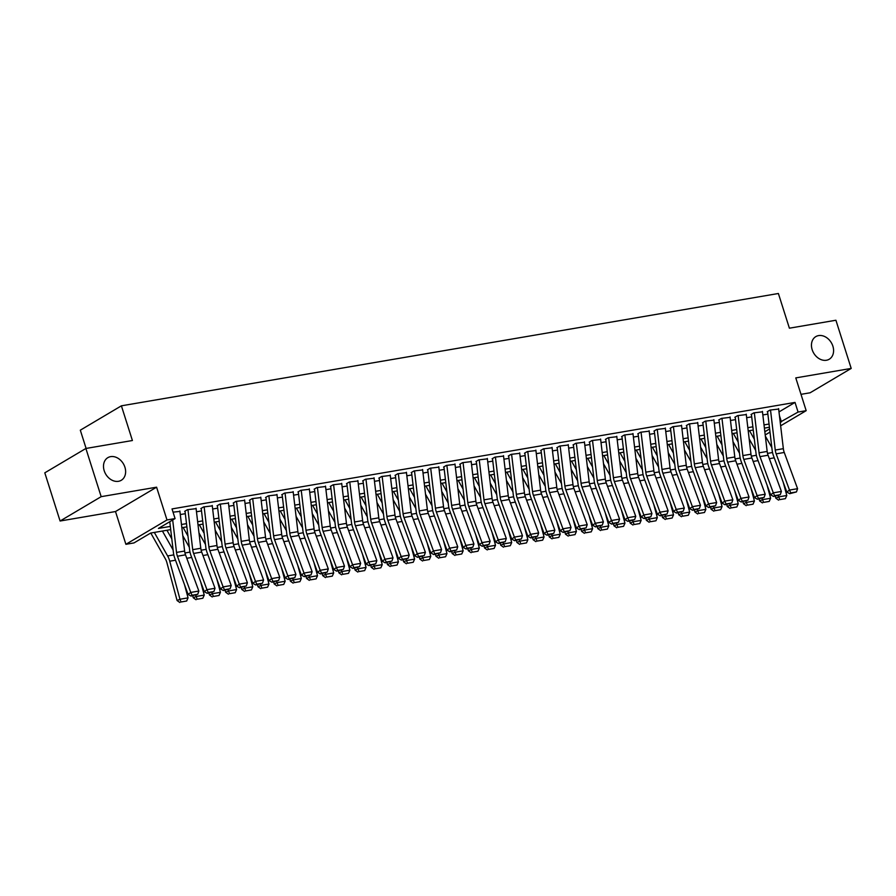 <?xml version="1.0" encoding="UTF-8"?>
<svg xmlns="http://www.w3.org/2000/svg" width="896" height="896" viewBox="0 0 896 896"><rect width="100%" height="100%" fill="white"/><g stroke="black" fill="none" stroke-linecap="round" stroke-linejoin="round"><path stroke-width="1.34" d="M124.914 467.197A13.16 10.237 -120.7 0 1 121.274 480.29A13.16 10.237 -120.7 0 1 104.205 470.736A13.16 10.237 -120.7 0 1 107.856 457.654A13.16 10.237 -120.7 0 1 124.914 467.197M832.877 346.158A13.16 10.237 -120.7 0 1 829.226 359.24A13.16 10.237 -120.7 0 1 812.168 349.698A13.16 10.237 -120.7 0 1 815.808 336.616A13.16 10.237 -120.7 0 1 832.877 346.158M170.699 529.626L150.651 533.053L133.997 542.92L125.899 544.309L166.992 519.949L175.078 518.571L158.424 528.438L170.318 526.411M115.506 511.538L156.587 487.189L101.17 496.664L85.882 448.47L44.8 472.83L60.088 521.013L115.506 511.538L125.899 544.309M86.106 448.437L80.315 430.181L121.397 405.821L778.389 293.496L789.387 328.194L835.912 320.242L851.2 368.424L795.782 377.899L806.176 410.67L780.64 425.813M800.99 394.341L810.118 392.784L851.2 368.424M101.17 496.664L60.088 521.013M179.917 511.414L173.04 512.154M196.101 508.648L187.432 509.69L184.654 511.336M212.285 505.882L203.616 506.923L200.838 508.57M228.469 503.115L219.8 504.157L217.022 505.803M244.653 500.349L235.984 501.39L233.206 503.037M260.826 497.582L252.157 498.624L249.39 500.27M277.01 494.816L268.341 495.858L265.563 497.504M293.194 492.05L284.525 493.091L281.747 494.738M309.378 489.283L300.709 490.325L297.931 491.971M325.562 486.517L316.893 487.558L314.115 489.205M341.746 483.75L333.077 484.792L330.299 486.438M357.918 480.984L349.25 482.026L346.472 483.672M374.102 478.218L365.434 479.259L362.656 480.906M390.286 475.451L381.618 476.493L378.84 478.139M406.47 472.685L397.802 473.726L395.024 475.373M422.654 469.918L413.986 470.96L411.208 472.606M438.827 467.152L430.158 468.194L427.392 469.84M455.011 464.386L446.342 465.427L443.565 467.074M471.195 461.619L462.526 462.661L459.749 464.307M487.379 458.853L478.71 459.894L475.933 461.541M503.563 456.086L494.894 457.128L492.117 458.774M519.736 453.32L511.067 454.362L508.301 456.008M535.92 450.554L527.251 451.595L524.474 453.242M552.104 447.787L543.435 448.829L540.658 450.475M568.288 445.021L559.619 446.062L556.842 447.709M584.472 442.254L575.803 443.296L573.026 444.942M600.656 439.488L591.976 440.53L589.21 442.176M616.829 436.71L608.16 437.763L605.382 439.41M633.013 433.944L624.344 434.997L621.566 436.643M649.197 431.178L640.528 432.23L637.75 433.877M665.381 428.411L656.712 429.464L653.934 431.11M681.565 425.645L672.896 426.698L670.118 428.344M697.738 422.878L689.069 423.931L686.302 425.578M713.922 420.112L705.253 421.165L702.475 422.811M730.106 417.346L721.437 418.398L718.659 420.034M746.29 414.579L737.621 415.632L734.843 417.267M762.474 411.813L753.805 412.866L751.027 414.501M778.994 411.925L795.021 402.416L172.021 508.928L175.078 518.571M180.298 514.539L185.326 513.688M196.47 511.773L201.51 510.91M212.654 509.006L217.683 508.144M228.838 506.24L233.867 505.378M245.022 503.474L250.051 502.611M261.206 500.707L266.235 499.845M277.379 497.941L282.419 497.078M293.563 495.174L298.592 494.312M309.747 492.408L314.776 491.546M325.931 489.642L330.96 488.779M342.115 486.875L347.144 486.013M358.288 484.109L363.328 483.246M374.472 481.342L379.512 480.48M390.656 478.576L395.685 477.714M406.84 475.81L411.869 474.947M423.024 473.043L428.053 472.181M439.208 470.277L444.237 469.414M455.381 467.51L460.421 466.648M471.565 464.744L476.594 463.882M487.749 461.978L492.778 461.115M503.933 459.211L508.962 458.349M520.117 456.445L525.146 455.582M536.29 453.678L541.33 452.816M552.474 450.912L557.502 450.05M568.658 448.146L573.686 447.283M584.842 445.379L589.87 444.517M601.026 442.613L606.054 441.75M617.198 439.846L622.238 438.984M633.382 437.08L638.422 436.218M649.566 434.314L654.595 433.451M665.75 431.547L670.779 430.685M681.934 428.781L686.963 427.918M698.118 426.014L703.147 425.152M714.291 423.248L719.331 422.386M730.475 420.482L735.504 419.619M746.659 417.715L751.688 416.853M762.843 414.949L767.872 414.086M778.646 409.046L769.978 410.088L767.211 411.734M156.587 487.189L166.992 519.949M795.021 402.416L798.078 412.059L806.176 410.67M85.882 448.47L132.406 440.518L121.397 405.821M769.429 427.258L764.4 428.12M753.256 430.024L748.216 430.886M737.072 432.79L732.043 433.653M720.888 435.557L715.859 436.419M704.704 438.323L699.675 439.186M688.52 441.09L683.491 441.952M672.336 443.856L667.307 444.718M656.163 446.622L651.123 447.485M639.979 449.389L634.95 450.251M623.795 452.155L618.766 453.018M607.611 454.922L602.582 455.784M591.427 457.688L586.398 458.55M575.254 460.454L570.214 461.317M559.07 463.221L554.042 464.083M542.886 465.987L537.858 466.85M526.702 468.754L521.674 469.616M510.518 471.52L505.49 472.382M494.346 474.286L489.306 475.149M478.162 477.053L473.133 477.915M461.978 479.819L456.949 480.682M445.794 482.586L440.765 483.448M429.61 485.352L424.581 486.214M413.426 488.118L408.397 488.981M397.253 490.885L392.213 491.747M381.069 493.651L376.04 494.514M364.885 496.418L359.856 497.28M348.701 499.184L343.672 500.046M332.517 501.95L327.488 502.813M316.344 504.717L311.304 505.579M300.16 507.494L295.131 508.346M283.976 510.261L278.947 511.112M267.792 513.027L262.763 513.878M251.608 515.794L246.579 516.645M235.435 518.56L230.395 519.411M219.251 521.326L214.222 522.178M203.067 524.093L198.038 524.944M186.883 526.859L181.854 527.71M764.837 431.76L769.63 428.926M770.011 432.107L765.206 434.952M780.203 422.139L798.078 412.059M181.474 524.496L186.502 523.645M197.658 521.73L202.686 520.878M213.842 518.963L218.87 518.112M230.014 516.197L235.054 515.346M246.198 513.43L251.227 512.579M262.382 510.664L267.411 509.813M278.566 507.898L283.595 507.046M294.75 505.131L299.779 504.28M310.923 502.365L315.963 501.514M327.107 499.598L332.136 498.747M343.291 496.832L348.32 495.97M359.475 494.066L364.504 493.203M375.659 491.299L380.688 490.437M391.832 488.533L396.872 487.67M408.016 485.766L413.045 484.904M424.2 483L429.229 482.138M440.384 480.234L445.413 479.371M456.568 477.467L461.597 476.605M472.752 474.701L477.781 473.838M488.925 471.934L493.965 471.072M505.109 469.168L510.138 468.306M521.293 466.402L526.322 465.539M537.477 463.635L542.506 462.773M553.661 460.869L558.69 460.006M569.834 458.102L574.874 457.24M586.018 455.336L591.046 454.474M602.202 452.57L607.23 451.707M618.386 449.803L623.414 448.941M634.57 447.037L639.598 446.174M650.742 444.27L655.782 443.408M666.926 441.504L671.955 440.642M683.11 438.738L688.139 437.875M699.294 435.971L704.323 435.109M715.478 433.205L720.507 432.342M731.662 430.438L736.691 429.576M747.835 427.672L752.875 426.81M764.019 424.906L769.048 424.043M779.43 415.654L781.424 421.926M778.602 408.621L783.35 448.672A10.282 6.182 -99.7 0 0 784.246 452.469L797.574 488.69L789.488 490.067L790.798 492.901L789.734 493.696L796.466 491.926L790.798 492.901M770.515 409.998L775.253 450.05A10.282 6.182 -99.7 0 0 776.16 453.858L789.488 490.067L786.822 492.061L773.506 455.851A15.411 9.274 80.3 0 1 772.139 450.139L767.592 411.678M786.822 492.061L789.734 493.696M796.466 491.926L797.574 488.69M749.504 430.662L754.342 439.23M775.275 496.16L775.813 498.176L778.691 496.877L778.355 495.634M771.848 447.608L765.352 436.117M779.733 499.621L785.4 498.658L779.733 499.621L778.691 496.877L786.789 495.499L783.238 482.294M786.789 495.499L785.4 498.658M778.579 500.136L775.813 498.176M762.418 411.387L767.166 451.438A10.282 6.182 -99.7 0 0 768.074 455.235L781.39 491.456L773.304 492.834L774.614 495.667L773.55 496.462L780.282 494.693L774.614 495.667M754.331 412.765L759.069 452.816A10.282 6.182 -99.7 0 0 759.976 456.624L773.304 492.834L770.65 494.827L757.322 458.618A15.411 9.274 80.3 0 1 755.966 452.906L751.408 414.445M770.65 494.827L773.55 496.462M780.282 494.693L781.39 491.456M746.234 414.154L750.982 454.205A10.282 6.182 -99.7 0 0 751.89 458.002L765.218 494.222L757.12 495.6L758.43 498.434L757.366 499.229L764.098 497.459L758.43 498.434M738.147 415.531L742.896 455.582A10.282 6.182 -99.7 0 0 743.792 459.39L757.12 495.6L754.466 497.594L741.138 461.384A15.411 9.274 80.3 0 1 739.782 455.672L735.224 417.211M754.466 497.594L757.366 499.229M764.098 497.459L765.218 494.222M730.061 416.92L734.798 456.971A10.282 6.182 -99.7 0 0 735.706 460.768L749.034 496.989L740.936 498.366L742.258 501.2L741.194 501.995L747.914 500.226L742.258 501.2M721.963 418.298L726.712 458.349A10.282 6.182 -99.7 0 0 727.619 462.157L740.936 498.366L738.282 500.36L724.954 464.15A15.411 9.274 80.3 0 1 723.598 458.438L719.04 419.978M738.282 500.36L741.194 501.995M747.914 500.226L749.034 496.989M713.877 419.686L718.614 459.738A10.282 6.182 -99.7 0 0 719.522 463.546L732.85 499.755L724.763 501.133L726.074 503.966L725.01 504.762L731.73 502.992L726.074 503.966M705.779 421.075L710.528 461.126A10.282 6.182 -99.7 0 0 711.435 464.923L724.763 501.133L722.098 503.126L708.77 466.917A15.411 9.274 80.3 0 1 707.414 461.205L702.856 422.744M722.098 503.126L725.01 504.762M731.73 502.992L732.85 499.755M733.32 433.429L738.158 441.997M759.091 498.926L759.629 500.942L762.507 499.643L762.182 498.4M755.664 450.374L749.168 438.883M763.549 502.387L769.216 501.424L763.549 502.387L762.507 499.643L770.605 498.266L767.054 485.061M770.605 498.266L769.216 501.424M762.395 502.902L759.629 500.942M717.136 436.195L721.974 444.763M742.907 501.693L743.456 503.709L746.334 502.41L745.998 501.166M739.48 453.141L732.984 441.65M747.365 505.154L753.032 504.19L747.365 505.154L746.334 502.41L754.421 501.032L750.87 487.827M754.421 501.032L753.032 504.19M746.211 505.669L743.456 503.709M700.952 438.962L705.802 447.53M726.723 504.459L727.272 506.475L730.15 505.176L729.814 503.933M723.296 455.918L716.8 444.416M731.192 507.92L736.848 506.957L731.192 507.92L730.15 505.176L738.237 503.798L734.686 490.594M738.237 503.798L736.848 506.957M730.038 508.435L727.272 506.475M684.768 441.728L689.618 450.296M710.55 507.226L711.088 509.242L713.966 507.942L713.63 506.699M707.112 458.685L700.627 447.182M715.008 510.686L720.664 509.723L715.008 510.686L713.966 507.942L722.053 506.565L718.502 493.36M722.053 506.565L720.664 509.723M713.854 511.202L711.088 509.242M697.693 422.453L702.442 462.504A10.282 6.182 -99.7 0 0 703.338 466.312L716.666 502.522L708.579 503.899L709.89 506.733L708.826 507.528L715.557 505.758L709.89 506.733M689.595 423.842L694.344 463.893A10.282 6.182 -99.7 0 0 695.251 467.69L708.579 503.899L705.914 505.893L692.597 469.683A15.411 9.274 80.3 0 1 691.23 463.971L686.672 425.51M705.914 505.893L708.826 507.528M715.557 505.758L716.666 502.522M668.595 444.494L673.434 453.062M694.366 509.992L694.904 512.008L697.782 510.709L697.446 509.466M690.939 461.451L684.443 449.949M698.824 513.453L704.491 512.49L698.824 513.453L697.782 510.709L705.88 509.331L702.318 496.126M705.88 509.331L704.491 512.49M697.67 513.968L694.904 512.008M681.509 425.219L686.258 465.27A10.282 6.182 -99.7 0 0 687.165 469.078L700.482 505.288L692.395 506.666L693.706 509.499L692.642 510.294L699.373 508.525L693.706 509.499M673.422 426.608L678.16 466.659A10.282 6.182 -99.7 0 0 679.067 470.456L692.395 506.666L689.741 508.659L676.413 472.45A15.411 9.274 80.3 0 1 675.058 466.738L670.499 428.277M689.741 508.659L692.642 510.294M699.373 508.525L700.482 505.288M652.411 447.261L657.25 455.829M678.182 512.758L678.72 514.774L681.598 513.475L681.262 512.232M674.755 464.218L668.259 452.715M682.64 516.219L688.307 515.256L682.64 516.219L681.598 513.475L689.696 512.098L686.146 498.893M689.696 512.098L688.307 515.256M681.486 516.734L678.72 514.774M665.325 427.986L670.074 468.037A10.282 6.182 -99.7 0 0 670.981 471.845L684.309 508.054L676.211 509.432L677.522 512.266L676.458 513.061L683.189 511.291L677.522 512.266M657.238 429.374L661.987 469.426A10.282 6.182 -99.7 0 0 662.883 473.222L676.211 509.432L673.557 511.426L660.229 475.216A15.411 9.274 80.3 0 1 658.874 469.504L654.315 431.043M673.557 511.426L676.458 513.061M683.189 511.291L684.309 508.054M636.227 450.027L641.066 458.595M661.998 515.525L662.536 517.541L665.426 516.242L665.09 514.998M658.571 466.984L652.075 455.482M666.456 518.986L672.123 518.022L666.456 518.986L665.426 516.242L673.512 514.864L669.962 501.659M673.512 514.864L672.123 518.022M665.302 519.501L662.536 517.541M649.141 430.752L653.89 470.803A10.282 6.182 -99.7 0 0 654.797 474.611L668.125 510.821L660.027 512.198L661.349 515.032L660.285 515.827L667.005 514.058L661.349 515.032M641.054 432.141L645.803 472.192A10.282 6.182 -99.7 0 0 646.71 475.989L660.027 512.198L657.373 514.192L644.045 477.982A15.411 9.274 80.3 0 1 642.69 472.27L638.131 433.81M657.373 514.192L660.285 515.827M667.005 514.058L668.125 510.821M620.043 452.794L624.882 461.362M645.814 518.291L646.363 520.307L649.242 519.008L648.906 517.765M642.387 469.75L635.891 458.248M650.272 521.752L655.939 520.789L650.272 521.752L649.242 519.008L657.328 517.63L653.778 504.426M657.328 517.63L655.939 520.789M649.13 522.267L646.363 520.307M632.968 433.518L637.706 473.57A10.282 6.182 -99.7 0 0 638.613 477.378L651.941 513.587L643.843 514.965L645.165 517.798L644.101 518.594L650.821 516.824L645.165 517.798M624.87 434.907L629.619 474.958A10.282 6.182 -99.7 0 0 630.526 478.755L643.843 514.965L641.189 516.958L627.861 480.749A15.411 9.274 80.3 0 1 626.506 475.037L621.947 436.576M641.189 516.958L644.101 518.594M650.821 516.824L651.941 513.587M603.859 455.56L608.709 464.128M629.642 521.058L630.179 523.074L633.058 521.774L632.722 520.531M626.203 472.517L619.707 461.014M634.099 524.518L639.755 523.555L634.099 524.518L633.058 521.774L641.144 520.397L637.594 507.192M641.144 520.397L639.755 523.555M632.946 525.034L630.179 523.074M616.784 436.285L621.533 476.336A10.282 6.182 -99.7 0 0 622.429 480.144L635.757 516.354L627.67 517.731L628.981 520.565L627.917 521.36L634.648 519.59L628.981 520.565M608.686 437.674L613.435 477.725A10.282 6.182 -99.7 0 0 614.342 481.522L627.67 517.731L625.005 519.725L611.688 483.515A15.411 9.274 80.3 0 1 610.322 477.803L605.763 439.342M625.005 519.725L627.917 521.36M634.648 519.59L635.757 516.354M587.686 458.326L592.525 466.894M613.458 523.835L613.995 525.84L616.874 524.541L616.538 523.298M610.03 475.283L603.534 463.781M617.915 527.285L623.582 526.322L617.915 527.285L616.874 524.541L624.96 523.163L621.41 509.958M624.96 523.163L623.582 526.322M616.762 527.8L613.995 525.84M600.6 439.051L605.349 479.102A10.282 6.182 -99.7 0 0 606.256 482.91L619.573 519.12L611.486 520.498L612.797 523.331L611.733 524.126L618.464 522.357L612.797 523.331M592.514 440.44L597.251 480.491A10.282 6.182 -99.7 0 0 598.158 484.288L611.486 520.498L608.821 522.491L595.504 486.282A15.411 9.274 80.3 0 1 594.149 480.57L589.59 442.109M608.821 522.491L611.733 524.126M618.464 522.357L619.573 519.12M571.502 461.093L576.341 469.661M597.274 526.602L597.811 528.606L600.69 527.307L600.354 526.064M593.846 478.05L587.35 466.547M601.731 530.051L607.398 529.088L601.731 530.051L600.69 527.307L608.787 525.93L605.237 512.725M608.787 525.93L607.398 529.088M600.578 530.566L597.811 528.606M584.416 441.818L589.165 481.869A10.282 6.182 -99.7 0 0 590.072 485.677L603.389 521.886L595.302 523.264L596.613 526.098L595.549 526.893L602.28 525.123L596.613 526.098M576.33 443.206L581.067 483.258A10.282 6.182 -99.7 0 0 581.974 487.054L595.302 523.264L592.648 525.258L579.32 489.048A15.411 9.274 80.3 0 1 577.965 483.347L573.406 444.875M592.648 525.258L595.549 526.893M602.28 525.123L603.389 521.886M555.318 463.859L560.157 472.427M581.09 529.368L581.627 531.373L584.506 530.085L584.181 528.83M577.662 480.816L571.166 469.314M585.547 532.818L591.214 531.854L585.547 532.818L584.506 530.085L592.603 528.696L589.053 515.491M592.603 528.696L591.214 531.854M584.394 533.333L581.627 531.373M568.232 444.584L572.981 484.635A10.282 6.182 -99.7 0 0 573.888 488.443L587.216 524.653L579.118 526.03L580.429 528.864L579.376 529.659L586.096 527.89L580.429 528.864M560.146 445.973L564.894 486.024A10.282 6.182 -99.7 0 0 565.79 489.821L579.118 526.03L576.464 528.024L563.136 491.814A15.411 9.274 80.3 0 1 561.781 486.114L557.222 447.642M576.464 528.024L579.376 529.659M586.096 527.89L587.216 524.653M539.134 466.626L543.973 475.194M564.906 532.134L565.454 534.139L568.333 532.851L567.997 531.597M561.478 483.582L554.982 472.08M569.363 535.584L575.03 534.621L569.363 535.584L568.333 532.851L576.419 531.462L572.869 518.258M576.419 531.462L575.03 534.621M568.221 536.11L565.454 534.139M552.059 447.35L556.797 487.402A10.282 6.182 -99.7 0 0 557.704 491.21L571.032 527.419L562.934 528.797L564.256 531.63L563.192 532.426L569.912 530.656L564.256 531.63M543.962 448.739L548.71 488.79A10.282 6.182 -99.7 0 0 549.618 492.587L562.934 528.797L560.28 530.79L546.952 494.581A15.411 9.274 80.3 0 1 545.597 488.88L541.038 450.408M560.28 530.79L563.192 532.426M569.912 530.656L571.032 527.419M522.95 469.403L527.8 477.96M548.733 534.901L549.27 536.906L552.149 535.618L551.813 534.363M545.294 486.349L538.798 474.858M553.19 538.35L558.846 537.387L553.19 538.35L552.149 535.618L560.235 534.229L556.685 521.024M560.235 534.229L558.846 537.387M552.037 538.877L549.27 536.906M535.875 450.117L540.613 490.168A10.282 6.182 -99.7 0 0 541.52 493.976L554.848 530.186L546.762 531.563L548.072 534.397L547.008 535.192L553.739 533.422L548.072 534.397M527.778 451.506L532.526 491.557A10.282 6.182 -99.7 0 0 533.434 495.354L546.762 531.563L544.096 533.557L530.779 497.347A15.411 9.274 80.3 0 1 529.413 491.646L524.854 453.174M544.096 533.557L547.008 535.192M553.739 533.422L554.848 530.186M506.778 472.17L511.616 480.726M532.549 537.667L533.086 539.672L535.965 538.384L535.629 537.141M529.122 489.115L522.626 477.624M537.006 541.117L542.662 540.154L537.006 541.117L535.965 538.384L544.051 536.995L540.501 523.79M544.051 536.995L542.662 540.154M535.853 541.643L533.086 539.672M519.691 452.883L524.44 492.934A10.282 6.182 -99.7 0 0 525.336 496.742L538.664 532.952L530.578 534.33L531.888 537.163L530.824 537.958L537.555 536.189L531.888 537.163M511.605 454.272L516.342 494.323A10.282 6.182 -99.7 0 0 517.25 498.12L530.578 534.33L527.912 536.323L514.595 500.114A15.411 9.274 80.3 0 1 513.229 494.413L508.682 455.941M527.912 536.323L530.824 537.958M537.555 536.189L538.664 532.952M490.594 474.936L495.432 483.493M516.365 540.434L516.902 542.438L519.781 541.15L519.445 539.907M512.938 491.882L506.442 480.39M520.822 543.883L526.49 542.92L520.822 543.883L519.781 541.15L527.878 539.762L524.328 526.557M527.878 539.762L526.49 542.92M519.669 544.41L516.902 542.438M503.507 455.65L508.256 495.701A10.282 6.182 -99.7 0 0 509.163 499.509L522.48 535.718L514.394 537.096L515.704 539.93L514.64 540.725L521.371 538.955L515.704 539.93M495.421 457.038L500.158 497.09A10.282 6.182 -99.7 0 0 501.066 500.886L514.394 537.096L511.739 539.09L498.411 502.88A15.411 9.274 80.3 0 1 497.056 497.179L492.498 458.707M511.739 539.09L514.64 540.725M521.371 538.955L522.48 535.718M474.41 477.702L479.248 486.259M500.181 543.2L500.718 545.205L503.597 543.917L503.272 542.674M496.754 494.648L490.258 483.157M504.638 546.65L510.306 545.686L504.638 546.65L503.597 543.917L511.694 542.528L508.144 529.323M511.694 542.528L510.306 545.686M503.485 547.176L500.718 545.205M487.323 458.416L492.072 498.467A10.282 6.182 -99.7 0 0 492.979 502.275L506.307 538.485L498.21 539.862L499.52 542.696L498.456 543.491L505.187 541.722L499.52 542.696M479.237 459.805L483.986 499.856A10.282 6.182 -99.7 0 0 484.882 503.653L498.21 539.862L495.555 541.856L482.227 505.646A15.411 9.274 80.3 0 1 480.872 499.946L476.314 461.474M495.555 541.856L498.456 543.491M505.187 541.722L506.307 538.485M458.226 480.469L463.064 489.026M483.997 545.966L484.546 547.971L487.424 546.683L487.088 545.44M480.57 497.414L474.074 485.923M488.454 549.416L494.122 548.453L488.454 549.416L487.424 546.683L495.51 545.294L491.96 532.09M495.51 545.294L494.122 548.453M487.301 549.942L484.546 547.971M471.15 461.182L475.888 501.234A10.282 6.182 -99.7 0 0 476.795 505.042L490.123 541.251L482.026 542.629L483.347 545.462L482.283 546.258L489.003 544.488L483.347 545.462M463.053 462.571L467.802 502.622A10.282 6.182 -99.7 0 0 468.709 506.419L482.026 542.629L479.371 544.622L466.043 508.413A15.411 9.274 80.3 0 1 464.688 502.712L460.13 464.24M479.371 544.622L482.283 546.258M489.003 544.488L490.123 541.251M442.042 483.235L446.891 491.792M467.813 548.733L468.362 550.738L471.24 549.45L470.904 548.206M464.386 500.181L457.89 488.69M472.282 552.182L477.938 551.219L472.282 552.182L471.24 549.45L479.326 548.061L475.776 534.856M479.326 548.061L477.938 551.219M471.128 552.709L468.362 550.738M454.966 463.949L459.704 504A10.282 6.182 -99.7 0 0 460.611 507.808L473.939 544.018L465.853 545.406L467.163 548.229L466.099 549.024L472.819 547.254L467.163 548.229M446.869 465.338L451.618 505.389A10.282 6.182 -99.7 0 0 452.525 509.186L465.853 545.406L463.187 547.389L449.859 511.179A15.411 9.274 80.3 0 1 448.504 505.478L443.946 467.006M463.187 547.389L466.099 549.024M472.819 547.254L473.939 544.018M425.858 486.002L430.707 494.57M451.64 551.499L452.178 553.504L455.056 552.216L454.72 550.973M448.202 502.947L441.717 491.456M456.098 554.949L461.754 553.986L456.098 554.949L455.056 552.216L463.142 550.827L459.592 537.622M463.142 550.827L461.754 553.986M454.944 555.475L452.178 553.504M438.782 466.715L443.531 506.766A10.282 6.182 -99.7 0 0 444.427 510.574L457.755 546.784L449.669 548.173L450.979 550.995L449.915 551.79L456.646 550.021L450.979 550.995M430.685 468.104L435.434 508.155A10.282 6.182 -99.7 0 0 436.341 511.952L449.669 548.173L447.003 550.155L433.686 513.946A15.411 9.274 80.3 0 1 432.32 508.245L427.762 469.773M447.003 550.155L449.915 551.79M456.646 550.021L457.755 546.784M409.685 488.768L414.523 497.336M435.456 554.266L435.994 556.27L438.872 554.982L438.536 553.739M432.029 505.714L425.533 494.222M439.914 557.715L445.581 556.752L439.914 557.715L438.872 554.982L446.97 553.594L443.408 540.389M446.97 553.594L445.581 556.752M438.76 558.242L435.994 556.27M422.598 469.482L427.347 509.533A10.282 6.182 -99.7 0 0 428.254 513.341L441.571 549.55L433.485 550.939L434.795 553.762L433.731 554.557L440.462 552.787L434.795 553.762M414.512 470.87L419.25 510.922A10.282 6.182 -99.7 0 0 420.157 514.718L433.485 550.939L430.83 552.922L417.502 516.712A15.411 9.274 80.3 0 1 416.147 511.011L411.589 472.539M430.83 552.922L433.731 554.557M440.462 552.787L441.571 549.55M393.501 491.534L398.339 500.102M419.272 557.032L419.81 559.037L422.688 557.749L422.352 556.506M415.845 508.48L409.349 496.989M423.73 560.482L429.397 559.518L423.73 560.482L422.688 557.749L430.786 556.36L427.235 543.155M430.786 556.36L429.397 559.518M422.576 561.008L419.81 559.037M406.414 472.248L411.163 512.299A10.282 6.182 -99.7 0 0 412.07 516.107L425.398 552.317L417.301 553.706L418.611 556.528L417.547 557.323L424.278 555.554L418.611 556.528M398.328 473.637L403.077 513.688A10.282 6.182 -99.7 0 0 403.973 517.485L417.301 553.706L414.646 555.688L401.318 519.478A15.411 9.274 80.3 0 1 399.963 513.778L395.405 475.306M414.646 555.688L417.547 557.323M424.278 555.554L425.398 552.317M377.317 494.301L382.155 502.869M403.088 559.798L403.626 561.803L406.515 560.515L406.179 559.272M399.661 511.246L393.165 499.755M407.546 563.248L413.213 562.285L407.546 563.248L406.515 560.515L414.602 559.126L411.051 545.922M414.602 559.126L413.213 562.285M406.392 563.774L403.626 561.803M390.23 475.014L394.979 515.066A10.282 6.182 -99.7 0 0 395.886 518.874L409.214 555.083L401.117 556.472L402.438 559.294L401.374 560.09L408.094 558.331L402.438 559.294M382.144 476.403L386.893 516.454A10.282 6.182 -99.7 0 0 387.8 520.251L401.117 556.472L398.462 558.454L385.134 522.245A15.411 9.274 80.3 0 1 383.779 516.544L379.221 478.072M398.462 558.454L401.374 560.09M408.094 558.331L409.214 555.083M361.133 497.067L365.971 505.635M386.904 562.565L387.453 564.57L390.331 563.282L389.995 562.038M383.477 514.013L376.981 502.522M391.362 566.026L397.029 565.051L391.362 566.026L390.331 563.282L398.418 561.893L394.867 548.688M398.418 561.893L397.029 565.051M390.219 566.541L387.453 564.57M374.058 477.781L378.795 517.832A10.282 6.182 -99.7 0 0 379.702 521.64L393.03 557.85L384.933 559.238L386.254 562.061L385.19 562.856L391.91 561.098L386.254 562.061M365.96 479.17L370.709 519.221A10.282 6.182 -99.7 0 0 371.616 523.018L384.933 559.238L382.278 561.221L368.95 525.011A15.411 9.274 80.3 0 1 367.595 519.31L363.037 480.838M382.278 561.221L385.19 562.856M391.91 561.098L393.03 557.85M357.874 480.547L362.622 520.598A10.282 6.182 -99.7 0 0 363.518 524.406L376.846 560.616L368.76 562.005L370.07 564.827L369.006 565.622L375.738 563.864L370.07 564.827M349.776 481.936L354.525 521.987A10.282 6.182 -99.7 0 0 355.432 525.784L368.76 562.005L366.094 563.987L352.778 527.778A15.411 9.274 80.3 0 1 351.411 522.077L346.853 483.605M366.094 563.987L369.006 565.622M375.738 563.864L376.846 560.616M341.69 483.314L346.438 523.365A10.282 6.182 -99.7 0 0 347.346 527.173L360.662 563.382L352.576 564.771L353.886 567.594L352.822 568.389L359.554 566.63L353.886 567.594M333.603 484.702L338.341 524.754A10.282 6.182 -99.7 0 0 339.248 528.55L352.576 564.771L349.91 566.754L336.594 530.544A15.411 9.274 80.3 0 1 335.238 524.843L330.68 486.371M349.91 566.754L352.822 568.389M359.554 566.63L360.662 563.382M344.949 499.834L349.798 508.402M370.731 565.331L371.269 567.336L374.147 566.048L373.811 564.805M367.293 516.779L360.797 505.288M375.189 568.792L380.845 567.818L375.189 568.792L374.147 566.048L382.234 564.659L378.683 551.454M382.234 564.659L380.845 567.818M374.035 569.307L371.269 567.336M328.776 502.6L333.614 511.168M354.547 568.098L355.085 570.102L357.963 568.814L357.627 567.571M351.12 519.546L344.624 508.054M359.005 571.558L364.672 570.584L359.005 571.558L357.963 568.814L366.05 567.426L362.499 554.221M366.05 567.426L364.672 570.584M357.851 572.074L355.085 570.102M312.592 505.366L317.43 513.934M338.363 570.864L338.901 572.869L341.779 571.581L341.443 570.338M334.936 522.312L328.44 510.821M342.821 574.325L348.488 573.35L342.821 574.325L341.779 571.581L349.877 570.192L346.326 556.987M349.877 570.192L348.488 573.35M341.667 574.84L338.901 572.869M325.506 486.08L330.254 526.131A10.282 6.182 -99.7 0 0 331.162 529.939L344.478 566.149L336.392 567.538L337.702 570.36L336.638 571.155L343.37 569.397L337.702 570.36M317.419 487.469L322.157 527.52A10.282 6.182 -99.7 0 0 323.064 531.317L336.392 567.538L333.738 569.52L320.41 533.31A15.411 9.274 80.3 0 1 319.054 527.61L314.496 489.138M333.738 569.52L336.638 571.155M343.37 569.397L344.478 566.149M296.408 508.133L301.246 516.701M322.179 573.63L322.717 575.635L325.595 574.347L325.27 573.104M318.752 525.078L312.256 513.587M326.637 577.091L332.304 576.117L326.637 577.091L325.595 574.347L333.693 572.958L330.142 559.754M333.693 572.958L332.304 576.117M325.483 577.606L322.717 575.635M309.322 488.846L314.07 528.898A10.282 6.182 -99.7 0 0 314.978 532.706L328.306 568.915L320.208 570.304L321.518 573.126L320.466 573.922L327.186 572.163L321.518 573.126M301.235 490.235L305.984 530.286A10.282 6.182 -99.7 0 0 306.891 534.083L320.208 570.304L317.554 572.286L304.226 536.077A15.411 9.274 80.3 0 1 302.87 530.376L298.312 491.904M317.554 572.286L320.466 573.922M327.186 572.163L328.306 568.915M280.224 510.899L285.062 519.467M305.995 576.397L306.544 578.402L309.422 577.114L309.086 575.87M302.568 527.845L296.072 516.354M310.453 579.858L316.12 578.883L310.453 579.858L309.422 577.114L317.509 575.725L313.958 562.52M317.509 575.725L316.12 578.883M309.31 580.373L306.544 578.402M293.149 491.613L297.886 531.664A10.282 6.182 -99.7 0 0 298.794 535.472L312.122 571.682L304.024 573.07L305.346 575.893L304.282 576.688L311.002 574.93L305.346 575.893M285.051 493.002L289.8 533.053A10.282 6.182 -99.7 0 0 290.707 536.85L304.024 573.07L301.37 575.053L288.042 538.843A15.411 9.274 80.3 0 1 286.686 533.142L282.128 494.67M301.37 575.053L304.282 576.688M311.002 574.93L312.122 571.682M264.04 513.666L268.89 522.234M289.822 579.163L290.36 581.168L293.238 579.88L292.902 578.637M286.384 530.611L279.888 519.12M294.28 582.624L299.936 581.65L294.28 582.624L293.238 579.88L301.325 578.491L297.774 565.286M301.325 578.491L299.936 581.65M293.126 583.139L290.36 581.168M276.965 494.39L281.702 534.442A10.282 6.182 -99.7 0 0 282.61 538.238L295.938 574.448L287.851 575.837L289.162 578.659L288.098 579.454L294.829 577.696L289.162 578.659M268.867 495.768L273.616 535.819A10.282 6.182 -99.7 0 0 274.523 539.627L287.851 575.837L285.186 577.819L271.869 541.61A15.411 9.274 80.3 0 1 270.502 535.909L265.944 497.437M285.186 577.819L288.098 579.454M294.829 577.696L295.938 574.448M247.867 516.432L252.706 525M273.638 581.93L274.176 583.934L277.054 582.646L276.718 581.403M270.211 533.378L263.715 521.886M278.096 585.39L283.752 584.416L278.096 585.39L277.054 582.646L285.141 581.258L281.59 568.053M285.141 581.258L283.752 584.416M276.942 585.906L274.176 583.934M260.781 497.157L265.53 537.208A10.282 6.182 -99.7 0 0 266.426 541.005L279.754 577.214L271.667 578.603L272.978 581.426L271.914 582.221L278.645 580.462L272.978 581.426M252.694 498.534L257.432 538.586A10.282 6.182 -99.7 0 0 258.339 542.394L271.667 578.603L269.002 580.586L255.685 544.376A15.411 9.274 80.3 0 1 254.318 538.675L249.771 500.203M269.002 580.586L271.914 582.221M278.645 580.462L279.754 577.214M231.683 519.198L236.522 527.766M257.454 584.696L257.992 586.701L260.87 585.413L260.534 584.17M254.027 536.144L247.531 524.653M261.912 588.157L267.579 587.182L261.912 588.157L260.87 585.413L268.968 584.024L265.418 570.819M268.968 584.024L267.579 587.182M260.758 588.672L257.992 586.701M244.597 499.923L249.346 539.974A10.282 6.182 -99.7 0 0 250.253 543.771L263.57 579.981L255.483 581.37L256.794 584.192L255.73 584.987L262.461 583.229L256.794 584.192M236.51 501.301L241.248 541.352A10.282 6.182 -99.7 0 0 242.155 545.16L255.483 581.37L252.829 583.352L239.501 547.142A15.411 9.274 80.3 0 1 238.146 541.442L233.587 502.97M252.829 583.352L255.73 584.987M262.461 583.229L263.57 579.981M215.499 521.965L220.338 530.533M241.27 587.462L241.808 589.467L244.686 588.179L244.362 586.936M237.843 538.91L231.347 527.419M245.728 590.923L251.395 589.949L245.728 590.923L244.686 588.179L252.784 586.79L249.234 573.586M252.784 586.79L251.395 589.949M244.574 591.438L241.808 589.467M228.413 502.69L233.162 542.741A10.282 6.182 -99.7 0 0 234.069 546.538L247.397 582.747L239.299 584.136L240.61 586.958L239.546 587.754L246.277 585.995L240.61 586.958M220.326 504.067L225.075 544.118A10.282 6.182 -99.7 0 0 225.971 547.926L239.299 584.136L236.645 586.118L223.317 549.909A15.411 9.274 80.3 0 1 221.962 544.208L217.403 505.736M236.645 586.118L239.546 587.754M246.277 585.995L247.397 582.747M199.315 524.731L204.154 533.299M225.086 590.229L225.635 592.234L228.514 590.946L228.178 589.702M221.659 541.677L215.163 530.186M229.544 593.69L235.211 592.715L229.544 593.69L228.514 590.946L236.6 589.557L233.05 576.352M236.6 589.557L235.211 592.715M228.402 594.205L225.635 592.234M212.24 505.456L216.978 545.507A10.282 6.182 -99.7 0 0 217.885 549.304L231.213 585.514L223.115 586.902L224.437 589.725L223.373 590.52L230.093 588.762L224.437 589.725M204.142 506.834L208.891 546.885A10.282 6.182 -99.7 0 0 209.798 550.693L223.115 586.902L220.461 588.885L207.133 552.675A15.411 9.274 80.3 0 1 205.778 546.974L201.219 508.502M220.461 588.885L223.373 590.52M230.093 588.762L231.213 585.514M183.131 527.498L187.981 536.066M208.902 592.995L209.451 595L212.33 593.712L211.994 592.469M205.475 544.443L198.979 532.952M213.371 596.456L219.027 595.482L213.371 596.456L212.33 593.712L220.416 592.323L216.866 579.118M220.416 592.323L219.027 595.482M212.218 596.971L209.451 595M196.056 508.222L200.794 548.274A10.282 6.182 -99.7 0 0 201.701 552.07L215.029 588.28L206.942 589.669L208.253 592.491L207.189 593.286L213.909 591.528L208.253 592.491M187.958 509.6L192.707 549.651A10.282 6.182 -99.7 0 0 193.614 553.459L206.942 589.669L204.277 591.651L190.949 555.442A15.411 9.274 80.3 0 1 189.594 549.741L185.035 511.269M204.277 591.651L207.189 593.286M213.909 591.528L215.029 588.28M166.947 530.264L171.797 538.832M192.73 595.762L193.267 597.766L196.146 596.478L195.81 595.235M189.291 547.21L182.806 535.718M197.187 599.222L202.843 598.248L197.187 599.222L196.146 596.478L204.232 595.09L200.682 581.885M204.232 595.09L202.843 598.248M196.034 599.738L193.267 597.766M179.872 510.989L184.621 551.04A10.282 6.182 -99.7 0 0 185.517 554.837L198.845 591.046L190.758 592.435L192.069 595.258L191.005 596.053L197.736 594.294L192.069 595.258M172.682 519.982L176.523 552.418A10.282 6.182 -99.7 0 0 177.43 556.226L190.758 592.435L188.093 594.418L174.776 558.208A15.411 9.274 80.3 0 1 173.41 552.507L169.77 521.718M188.093 594.418L191.005 596.053M197.736 594.294L198.845 591.046M150.774 533.03L165.446 558.992A10.282 6.182 80.3 0 1 166.858 562.498L177.083 600.533L179.962 599.245L169.736 561.198A15.411 9.274 -99.7 0 0 167.619 555.946L154.325 532.426M173.118 549.976L162.411 531.037M181.003 601.989L186.67 601.014L181.003 601.989L179.962 599.245L188.059 597.856L184.498 584.651M188.059 597.856L186.67 601.014M179.85 602.504L177.083 600.533M783.35 448.672L775.253 450.05M784.246 452.469L776.16 453.858M769.339 458.685L774.234 457.845M767.514 453.387L772.542 452.525M767.166 451.438L759.069 452.816M768.074 455.235L759.976 456.624M750.982 454.205L742.896 455.582M751.89 458.002L743.792 459.39M734.798 456.971L726.712 458.349M735.706 460.768L727.619 462.157M718.614 459.738L710.528 461.126M719.522 463.546L711.435 464.923M753.155 461.451L758.061 460.611M751.33 456.154L756.358 455.291M736.971 464.218L741.877 463.378M735.146 458.92L740.174 458.058M720.787 466.984L725.693 466.144M718.962 461.686L723.99 460.824M704.614 469.75L709.509 468.91M702.778 464.453L707.818 463.59M702.442 462.504L694.344 463.893M703.338 466.312L695.251 467.69M688.43 472.517L693.325 471.677M686.605 467.219L691.634 466.357M686.258 465.27L678.16 466.659M687.165 469.078L679.067 470.456M672.246 475.283L677.152 474.443M670.421 469.986L675.45 469.123M670.074 468.037L661.987 469.426M670.981 471.845L662.883 473.222M656.062 478.05L660.968 477.21M654.237 472.752L659.266 471.89M653.89 470.803L645.803 472.192M654.797 474.611L646.71 475.989M639.878 480.816L644.784 479.976M638.053 475.518L643.082 474.656M637.706 473.57L629.619 474.958M638.613 477.378L630.526 478.755M623.694 483.582L628.6 482.742M621.869 478.285L626.909 477.422M621.533 476.336L613.435 477.725M622.429 480.144L614.342 481.522M607.522 486.349L612.416 485.509M605.696 481.051L610.725 480.189M605.349 479.102L597.251 480.491M606.256 482.91L598.158 484.288M591.338 489.115L596.232 488.275M589.512 483.818L594.541 482.955M589.165 481.869L581.067 483.258M590.072 485.677L581.974 487.054M575.154 491.882L580.059 491.042M573.328 486.584L578.357 485.722M572.981 484.635L564.894 486.024M573.888 488.443L565.79 489.821M558.97 494.648L563.875 493.808M557.144 489.35L562.173 488.488M556.797 487.402L548.71 488.79M557.704 491.21L549.618 492.587M542.786 497.414L547.691 496.574M540.96 492.117L545.989 491.254M540.613 490.168L532.526 491.557M541.52 493.976L533.434 495.354M526.613 500.181L531.507 499.341M524.776 494.883L529.816 494.021M524.44 492.934L516.342 494.323M525.336 496.742L517.25 498.12M510.429 502.947L515.323 502.107M508.603 497.65L513.632 496.787M508.256 495.701L500.158 497.09M509.163 499.509L501.066 500.886M494.245 505.714L499.15 504.874M492.419 500.416L497.448 499.554M492.072 498.467L483.986 499.856M492.979 502.275L484.882 503.653M478.061 508.48L482.966 507.64M476.235 503.182L481.264 502.32M475.888 501.234L467.802 502.622M476.795 505.042L468.709 506.419M461.877 511.246L466.782 510.406M460.051 505.949L465.08 505.086M459.704 504L451.618 505.389M460.611 507.808L452.525 509.186M445.704 514.013L450.598 513.184M443.867 508.715L448.907 507.853M443.531 506.766L435.434 508.155M444.427 510.574L436.341 511.952M429.52 516.779L434.414 515.95M427.694 511.482L432.723 510.619M427.347 509.533L419.25 510.922M428.254 513.341L420.157 514.718M413.336 519.546L418.242 518.717M411.51 514.248L416.539 513.386M411.163 512.299L403.077 513.688M412.07 516.107L403.973 517.485M397.152 522.312L402.058 521.483M395.326 517.014L400.355 516.152M394.979 515.066L386.893 516.454M395.886 518.874L387.8 520.251M380.968 525.078L385.874 524.25M379.142 519.781L384.171 518.918M378.795 517.832L370.709 519.221M379.702 521.64L371.616 523.018M362.622 520.598L354.525 521.987M363.518 524.406L355.432 525.784M346.438 523.365L338.341 524.754M347.346 527.173L339.248 528.55M364.795 527.845L369.69 527.016M362.958 522.547L367.998 521.685M348.611 530.611L353.506 529.782M346.786 525.314L351.814 524.451M332.427 533.378L337.322 532.549M330.602 528.08L335.63 527.218M330.254 526.131L322.157 527.52M331.162 529.939L323.064 531.317M316.243 536.144L321.149 535.315M314.418 530.846L319.446 529.984M314.07 528.898L305.984 530.286M314.978 532.706L306.891 534.083M300.059 538.91L304.965 538.082M298.234 533.613L303.262 532.75M297.886 531.664L289.8 533.053M298.794 535.472L290.707 536.85M283.875 541.688L288.781 540.848M282.05 536.379L287.078 535.517M281.702 534.442L273.616 535.819M282.61 538.238L274.523 539.627M267.702 544.454L272.597 543.614M265.866 539.146L270.906 538.283M265.53 537.208L257.432 538.586M266.426 541.005L258.339 542.394M251.518 547.221L256.413 546.381M249.693 541.912L254.722 541.05M249.346 539.974L241.248 541.352M250.253 543.771L242.155 545.16M235.334 549.987L240.24 549.147M233.509 544.678L238.538 543.816M233.162 542.741L225.075 544.118M234.069 546.538L225.971 547.926M219.15 552.754L224.056 551.914M217.325 547.445L222.354 546.582M216.978 545.507L208.891 546.885M217.885 549.304L209.798 550.693M202.966 555.52L207.872 554.68M201.141 550.211L206.17 549.349M200.794 548.274L192.707 549.651M201.701 552.07L193.614 553.459M186.794 558.286L191.688 557.446M184.957 552.978L189.997 552.115M184.621 551.04L176.523 552.418M185.517 554.837L177.43 556.226M169.736 561.198L175.504 560.213M167.619 555.946L173.813 554.882"/></g></svg>
